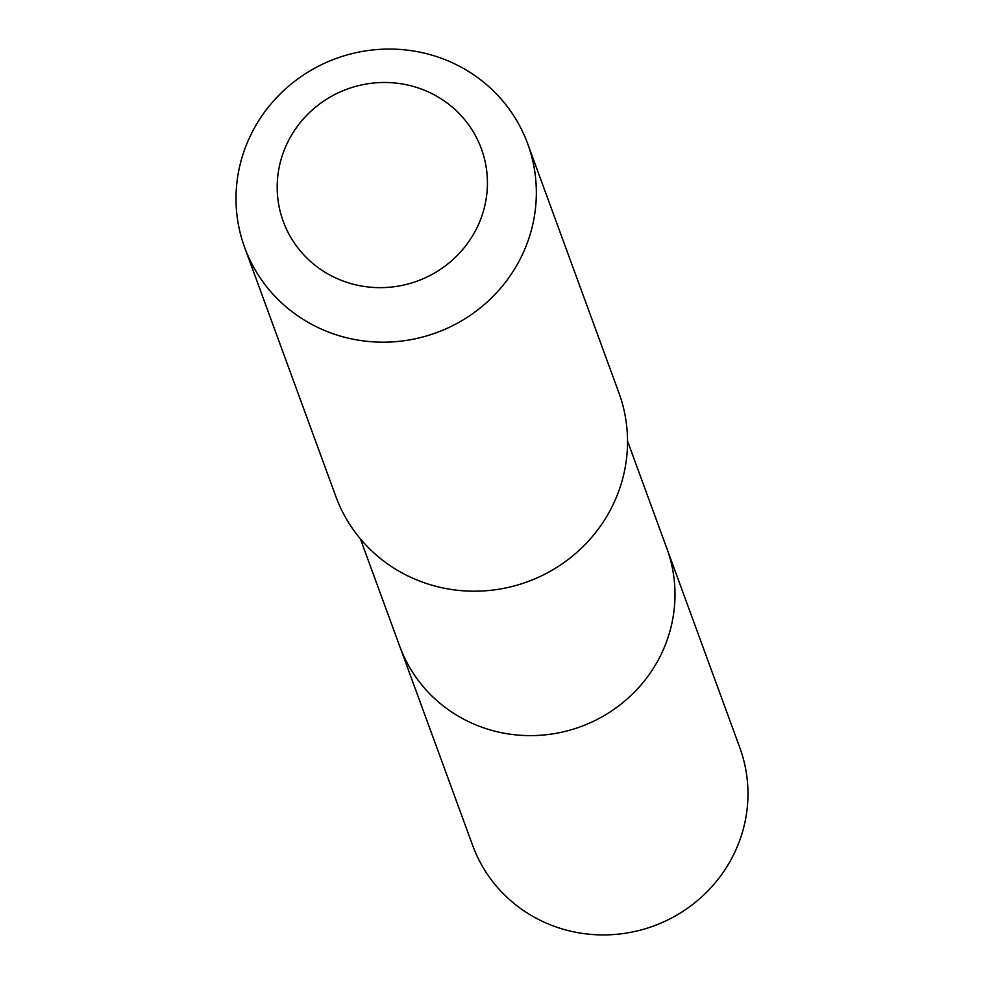 <?xml version="1.0" encoding="UTF-8"?>
<svg xmlns="http://www.w3.org/2000/svg" width="984" height="984" viewBox="0 0 984 984"><rect width="100%" height="100%" fill="white"/><g stroke="black" fill="none" stroke-linecap="round" stroke-linejoin="round"><path stroke-width="1.48" d="M360.39 538.888L472.689 845.527A142.25 137.772 -20.1 0 0 597.313 934.8A142.25 137.772 -20.1 0 0 732.785 856.351A142.25 137.772 -20.1 0 0 739.82 747.705L666.844 548.395A142.25 137.772 159.9 0 1 659.809 657.054A142.25 137.772 159.9 0 1 524.324 735.491A142.25 137.772 159.9 0 1 399.701 646.217A142.25 137.772 -20.1 0 0 524.324 735.491A142.25 137.772 -20.1 0 0 659.809 657.054A142.25 137.772 -20.1 0 0 666.844 548.395L627.534 441.053M244.647 247.451L335.839 496.465A150.724 145.989 -20.1 0 0 467.88 591.064A150.724 145.989 -20.1 0 0 611.433 507.941A150.724 145.989 -20.1 0 0 618.899 392.813L527.707 143.799A150.724 145.989 159.9 0 1 520.253 258.927A150.724 145.989 159.9 0 1 376.688 342.038A150.724 145.989 159.9 0 1 244.647 247.451A150.724 145.989 159.9 0 1 252.101 132.323A150.724 145.989 159.9 0 1 395.654 49.2A150.724 145.989 159.9 0 1 527.707 143.799M288.46 140.749A105.509 102.188 159.9 0 1 429.651 92.533A105.509 102.188 159.9 0 1 476.158 229.37A105.509 102.188 159.9 0 1 334.954 277.586A105.509 102.188 159.9 0 1 288.46 140.749"/></g></svg>
